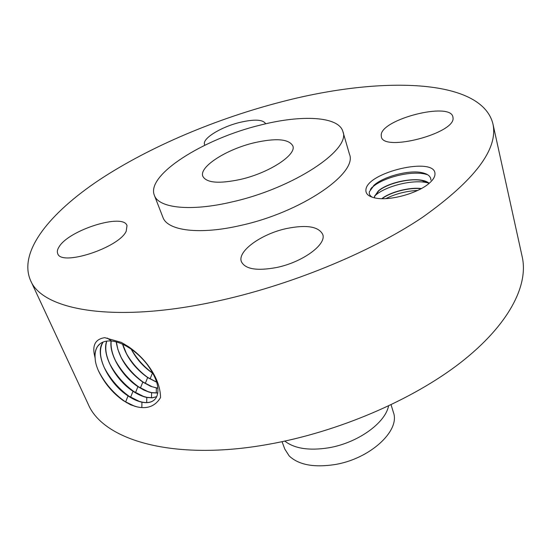 <?xml version="1.0" encoding="UTF-8"?>
<svg xmlns="http://www.w3.org/2000/svg" width="551" height="551" viewBox="0 0 551 551"><rect width="100%" height="100%" fill="white"/><g stroke="black" fill="none" stroke-linecap="round" stroke-linejoin="round"><path stroke-width="0.83" d="M30.491 280.321L88.119 404.014C103.009 440.173 173.503 461.504 268.413 444.326C338.1 432.012 412.575 399.943 460.615 362.586C508.656 325.097 528.629 285.666 522.258 257.062L492.911 123.796C481.319 77.918 379.976 76.286 282.842 101.487C216.874 118.396 149.948 146.511 99.524 179.764C49.859 212.879 18.169 251.628 30.491 280.321C42.131 309.999 113.286 323.465 214.38 301.755C288.524 286.079 369.452 252.93 422.314 217.466C474.914 180.129 498.448 148.908 492.911 123.796M365.926 189.881C365.561 193.98 368.791 196.714 375.624 198.085C389.929 201.108 418.567 193.132 429.539 182.987C433.169 179.764 434.98 176.775 434.98 174.026C435.793 156.016 366.56 172.249 365.926 189.881M59.053 246.882C57.366 249.507 56.925 251.752 57.724 253.618C61.051 266.65 118.982 247.764 126.2 231.255L127.005 225.621C123.383 212.879 68.758 230.036 59.053 246.882M154.363 195.316L162.91 217.308C167.318 230.676 199.248 235.057 240.45 225.497C301.273 212.342 358.074 173.152 349.451 154.17L342.874 131.503C338.693 116.275 301.666 114.56 260.823 124.967C204.194 138.473 145.801 174.819 154.363 195.316C158.536 208.092 190.536 211.784 232.129 201.9C293.531 188.228 351.29 149.576 342.874 131.503M286.651 228.507C261.456 233.831 237.054 251.256 241.421 261.725C245.25 269.205 256.993 271.133 276.643 267.497C302.685 262.2 326.915 244.32 322.707 234.382C318.561 226.495 306.542 224.539 286.651 228.507M381.209 135.002L381.34 136.689C382.966 152.324 455.939 133.246 453.012 117.714L452.901 116.929C450.47 101.515 381.244 119.25 381.209 135.002M265.678 123.803L265.665 123.775C263.096 119.471 254.486 119.009 239.85 122.405C220.958 126.95 201.948 138.659 204.552 144.527L204.882 145.189M137.096 406.879L137.151 406.893C147.565 409.2 155.368 406.094 160.555 397.56C160.396 386.926 156.085 375.989 147.634 364.748C142.31 357.854 135.987 351.869 128.659 346.786L121.385 342.419L104.718 337.673C95.109 339.113 91.845 345.629 94.937 357.213L95.171 358.667C95.323 362.303 96.515 366.56 98.739 371.429C104.697 383.53 112.838 393.221 123.162 400.501L130.553 404.792L137.096 406.879L134.685 406.245L123.865 400.97M372.256 197.237C369.907 195.819 368.95 194 369.37 191.769L374.349 184.929C384.446 176.12 409.717 169.839 421.618 172.594C427.776 173.827 430.868 176.327 430.903 180.094M127.081 402.919L125.621 401.968C114.002 393.924 104.924 383.489 98.395 370.665M100.13 343.707L97.782 346.18C95.564 349.389 94.689 353.556 95.171 358.667M123.162 400.501L125.621 401.968L128.039 395.914C132.901 399.165 137.53 401.259 141.938 402.202C148.887 403.546 153.715 401.893 156.436 397.243C160.079 389.013 156.994 378.076 147.165 364.438C142.33 358.219 136.758 352.957 130.456 348.666L126.847 346.421C121.42 343.335 116.337 341.544 111.584 341.048C105.241 340.511 100.599 342.254 97.658 346.276C95.667 349.134 94.765 352.778 94.937 357.213M374.522 197.864L374.46 196.404L378.482 190.798C389.467 181.293 420.599 175.611 429.174 183.304M374.535 197.864L374.515 196.59L378.771 190.791C387.415 183.435 410.02 177.815 421.963 180.521L429.084 183.38M254.176 142.778C226.509 149.273 198.78 166.905 202.844 176.32C206.473 182.939 219.029 183.972 240.518 179.412C269.274 172.883 296.858 154.728 292.822 145.863C288.786 138.907 275.899 137.881 254.176 142.778M103.092 342.04L103.071 342.068C93.877 353.763 108.451 383.331 128.039 395.907M103.168 342.006C99.097 348.507 99.6 357.323 104.669 368.447C110.234 379.66 118.059 388.779 128.149 395.797L139.134 401.321L142.041 402.092C147.544 403.194 151.78 402.333 154.755 399.523M147.558 364.7C142.502 358.116 136.648 352.606 129.981 348.17M284.812 441.103C294.482 448.583 308.98 450.835 328.306 447.867C357.22 443.197 385.232 423.244 388.538 405.991M131.29 397.767L130.587 397.299C119.505 389.688 110.73 379.77 104.263 367.558M282.057 441.688L284.812 449.106L289.192 455.932C298.525 464.762 313.505 467.675 334.147 464.679C369.631 459.286 400.577 430.779 393.393 412.355L391.079 404.785M106.742 341.097C101.315 354.252 115.373 379.887 133.005 391.265C137.826 394.475 142.42 396.534 146.793 397.45L152.166 397.863L156.684 396.748M133.122 391.155L143.535 396.431L146.897 397.34L152.228 397.753L156.718 396.672M382.118 198.67C390.418 192.203 409.324 187.257 421.088 188.711M381.829 198.663C390.108 192.058 409.503 186.975 421.357 188.559M106.832 341.083C104.697 347.571 105.813 355.429 110.172 364.659C115.676 375.548 123.321 384.378 133.115 391.155L135.36 392.581M111.075 341C109.05 354.789 122.267 376.505 137.929 386.657L143.942 390.101L148.811 392.03L151.608 392.739L157.793 393.035M111.185 341.007C110.572 346.951 112.06 353.584 115.627 360.919C121.068 371.47 128.535 380.011 138.039 386.547L147.882 391.575L151.711 392.629L157.806 392.939M135.429 392.622C124.781 385.328 116.275 375.823 109.904 364.101M116.227 341.909C118.74 357.64 127.605 371.037 142.805 382.091L150.726 386.347L157.91 388.317M116.364 341.944L117.866 349.389L121.055 357.213C126.42 367.427 133.707 375.686 142.916 381.981L152.179 386.754L157.896 388.193M139.499 387.491C129.602 380.541 121.613 371.615 115.531 360.712M122.563 344.217C126.737 357.516 135.098 368.633 147.64 377.559L156.704 382.222M122.735 344.292L126.441 353.549C131.661 363.316 138.762 371.284 147.751 377.456L156.656 382.057M143.501 382.366C134.361 375.782 126.909 367.462 121.144 357.392M372.145 187.436L371.767 187.416M131.503 349.389L131.785 349.933C136.944 359.369 143.866 367.042 152.544 372.965L152.889 373.192M131.248 349.21C136.393 358.97 143.453 366.925 152.441 373.075L153.033 373.461M147.413 377.228C139.072 371.05 132.185 363.364 126.758 354.169M372.214 187.381L371.822 187.354M151.236 372.077C143.715 366.332 137.426 359.307 132.371 351.015M427.569 174.674L424.559 173.923C409.655 170.776 383.51 177.718 373.261 186.472L370.382 189.289M428.616 183.035L426.481 182.553C411.549 179.44 385.803 186.321 375.699 195.082L374.646 196.011M417.706 190.426C406.17 191.066 395.563 193.794 385.9 198.601M111.584 341.048L107.156 338.052M126.847 346.421L124.595 344.196M141.938 402.202L141.827 407.575M133.005 391.265L130.587 397.299L128.149 395.797M146.793 397.45L146.69 402.561M151.608 392.739L151.504 397.788M137.929 386.657L135.512 392.67M377.531 192.333L377.435 191.962M156.374 388.069L156.27 393.049M142.805 382.091L140.409 388.042M147.647 377.566L145.271 383.455M152.441 373.075L150.079 378.909M147.165 364.438L147.634 364.748M130.456 348.666L128.659 346.786M372.862 186.81L373.867 185.343M424.559 173.923L421.618 172.594M375.52 195.233L378.358 191.135M426.481 182.553L421.963 180.521"/></g></svg>
